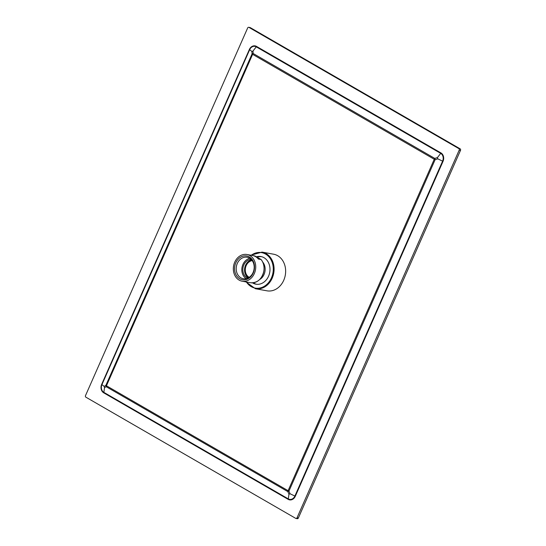 <?xml version="1.0" encoding="UTF-8"?>
<svg xmlns="http://www.w3.org/2000/svg" width="546" height="546" viewBox="0 0 546 546"><rect width="100%" height="100%" fill="white"/><g stroke="black" fill="none" stroke-linecap="round" stroke-linejoin="round"><path stroke-width="0.82" d="M262.046 252.115L273.601 254.204A18.605 15.24 100.2 0 1 283.743 280.282A18.605 15.24 100.2 0 1 266.98 290.82L255.426 288.732A18.605 15.24 -79.8 0 0 272.188 278.194A18.605 15.24 -79.8 0 0 262.046 252.115L250.819 255.194M256.565 256.757A14.039 11.5 100.2 0 1 260.899 256.545A14.039 11.5 100.2 0 1 268.557 276.228A14.039 11.5 100.2 0 1 255.903 284.179A14.039 11.5 100.2 0 1 252.498 282.848M253.337 282.773A14.039 11.5 -79.8 0 0 254.122 283.278A14.039 11.5 -79.8 0 0 256.565 284.275M261.548 256.688A14.039 11.5 -79.8 0 0 257.821 257.009A14.51 14.51 0 0 0 257.33 257.159M252.962 255.596L254.9 255.944L261.063 259.493L258.388 259.05A13.575 11.118 100.2 0 0 252.559 255.514L246.949 254.497A13.575 11.118 -79.8 0 0 234.719 262.189A13.575 11.118 -79.8 0 0 242.117 281.21A13.575 11.118 -79.8 0 0 254.347 273.526A13.575 11.118 -79.8 0 0 246.949 254.497M261.063 259.493L261.09 259.534A13.575 11.118 100.2 0 1 262.66 275.027A13.575 11.118 100.2 0 1 250.839 282.78L250.839 282.78C257.487 282.924 261.821 279.115 263.827 271.342A13.534 11.084 -79.8 0 0 261.104 259.534C263.65 262.797 264.564 266.735 263.827 271.342L263.827 271.342A13.534 11.084 -79.8 0 1 262.708 275.02A13.534 11.084 -79.8 0 1 255.651 282.159M242.117 281.21L247.734 282.227A13.575 11.118 100.2 0 0 248.137 282.289L250.839 282.78M235.804 262.817A12.073 9.889 100.2 0 1 249.338 256.954A12.073 9.889 100.2 0 1 253.262 272.898A12.073 9.889 100.2 0 1 239.728 278.753A12.073 9.889 100.2 0 1 235.804 262.817M237.312 263.425A10.9 8.927 100.2 0 1 247.133 257.248A10.9 8.927 100.2 0 1 253.078 272.529A10.9 8.927 100.2 0 1 243.257 278.699A10.9 8.927 100.2 0 1 237.312 263.425M249.836 258.319A10.9 8.927 -79.8 0 0 242.929 264.435A10.9 8.927 -79.8 0 0 246.164 278.644M247.795 278.112A9.651 7.91 100.2 0 1 243.83 264.96A9.651 7.91 100.2 0 1 251.174 259.391M251.617 259.855A9.651 7.91 -79.8 0 0 245.543 265.267A9.651 7.91 -79.8 0 0 248.369 277.825M249.201 277.32A8.777 7.187 100.2 0 1 246.178 265.636A8.777 7.187 100.2 0 1 252.218 260.626M248.71 27.3A1.167 0.955 -79.8 0 1 248.969 27.396L458.804 148.587L460.128 148.826L250.286 27.634A1.167 0.955 100.2 0 0 250.034 27.539L248.71 27.3A1.167 0.955 -79.8 0 0 247.659 27.962L85.497 395.632A1.167 0.955 -79.8 0 0 85.872 397.174L295.714 518.366A1.167 0.955 -79.8 0 0 297.024 517.799L298.341 518.038A1.167 0.955 100.2 0 1 297.29 518.7L295.966 518.461M298.341 518.038L460.503 150.368L459.186 150.13L297.024 517.799M460.128 148.826A1.167 0.955 100.2 0 1 460.503 150.368M459.186 150.13A1.167 0.955 -79.8 0 0 458.804 148.587M103.72 392.827A1.167 0.642 120 0 0 103.856 392.369L288.308 498.894L288.964 494.253L290.076 493.775L294.895 496.048A5.876 4.812 100.2 0 1 288.308 498.894A1.167 0.642 -60 0 1 288.172 499.358L103.72 392.827A6.368 5.214 100.2 0 1 101.652 384.411L249.365 49.495A6.368 5.214 100.2 0 1 256.504 46.403L440.963 152.935A6.368 5.214 100.2 0 1 443.031 161.35L295.311 496.266A6.368 5.214 100.2 0 1 288.172 499.358M249.365 49.495L249.659 49.693L101.945 384.609L104.19 386.418L104.511 387.721L103.856 392.369A5.876 4.812 100.2 0 1 101.945 384.609L101.652 384.411M256.504 46.403A1.167 0.642 120 0 1 256.251 46.84L253.016 51.024L251.911 51.501L249.659 49.693A5.876 4.812 100.2 0 1 256.251 46.84L440.704 153.371L437.469 157.548L437.79 158.859L442.608 161.131L294.895 496.048L295.311 496.266M288.964 494.253L287.831 491.605A2.341 1.29 120 0 1 288.097 490.69L106.443 385.776L252.621 54.354L434.268 159.268L288.097 490.69A2.341 0.382 -156.2 0 0 288.936 491.12L435.107 159.705A2.341 0.519 -107.5 0 1 434.787 158.401L253.139 53.488A2.341 1.208 177.2 0 0 252.027 53.965L105.856 385.387A2.341 1.72 58.2 0 0 106.177 386.691L287.831 491.605L288.936 491.12L290.076 493.775M246.437 281.995A18.018 14.762 -79.8 0 0 271.437 277.887A18.018 14.762 -79.8 0 0 268.939 256.845A18.018 14.762 -79.8 0 0 251.262 255.275M259.541 279.627A10.756 8.811 -79.8 0 0 264.059 274.467A10.756 8.811 -79.8 0 0 262.715 262.08M248.969 27.396L250.286 27.634M104.19 386.418L105.856 385.387A2.341 0.382 -156.2 0 0 106.443 385.776A2.341 1.29 -60 0 0 106.177 386.691L104.511 387.721M253.016 51.024L253.139 53.488A2.341 1.29 -60 0 0 252.621 54.354A2.341 0.382 23.8 0 1 252.027 53.965L251.911 51.501M437.79 158.859L435.107 159.705A2.341 0.382 23.8 0 1 434.268 159.268A2.341 1.29 120 0 1 434.787 158.401L437.469 157.548M440.963 152.935A1.167 0.642 -60 0 1 440.704 153.371A5.876 4.812 100.2 0 1 442.608 161.131L443.031 161.35M245.987 281.913L255.426 288.732"/></g></svg>
